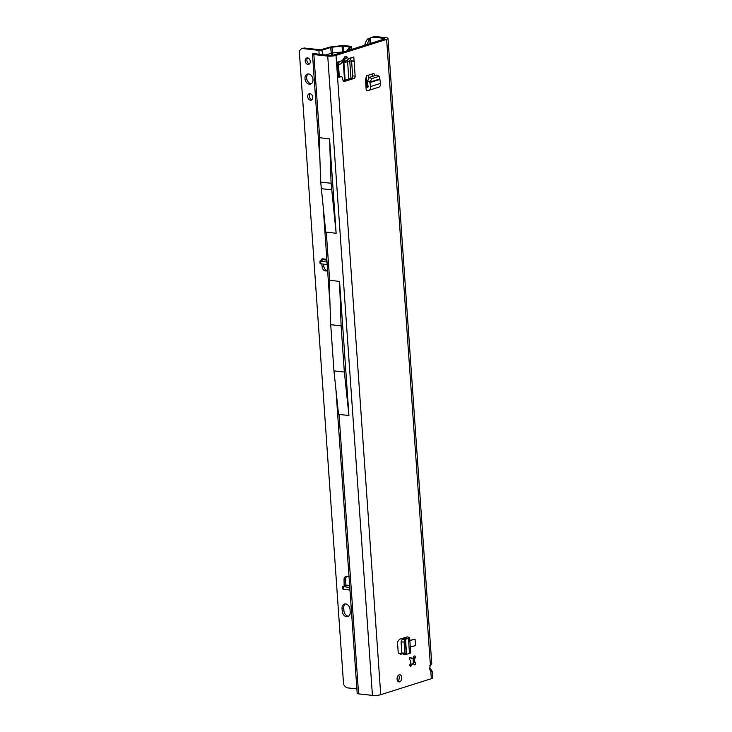 <?xml version="1.0" encoding="UTF-8"?>
<svg xmlns="http://www.w3.org/2000/svg" width="732" height="732" viewBox="0 0 732 732"><rect width="100%" height="100%" fill="white"/><g stroke="black" fill="none" stroke-linecap="round" stroke-linejoin="round"><path stroke-width="1.1" d="M345.852 62.11L347.124 61.881L348.414 58.651L347.078 57.032A3.404 2.214 140.5 0 1 343.857 59.457L345.193 61.076A3.404 2.214 -39.5 0 0 348.414 58.651L353.803 56.95L355.148 76.128A1.967 1.263 -83.7 0 1 354.013 78.443L344.36 81.499A1.967 1.263 -83.7 0 1 344.013 81.536A1.967 1.263 -83.7 0 1 343.043 80.465L342.32 77.72A1.967 1.263 96.3 0 0 341.35 76.65A1.967 1.263 96.3 0 0 341.002 76.686L339.273 77.226A1.967 1.263 -83.7 0 1 338.925 77.263A1.967 1.263 -83.7 0 1 337.873 75.707L336.94 62.284L339.465 61.488L337.187 65.779M346.794 62.01L347.124 61.881A3.404 2.288 -116.9 0 1 345.184 61.451L344.992 61.488A3.404 1.034 89.9 0 0 345.623 62.193L349.466 61.168L351.278 57.746L353.803 56.95M412.93 658.159A2.946 1.894 -83.7 0 1 412.958 658.159L413.836 656.503A1.308 0.842 -83.7 0 1 414.385 655.982A1.308 0.842 -83.7 0 1 414.614 655.963A1.308 0.842 -83.7 0 1 415.154 657.931L414.367 659.688A2.946 1.894 -83.7 0 1 414.477 661.335L415.474 662.533A1.308 0.842 -83.7 0 1 415.675 664.034A1.308 0.842 -83.7 0 1 414.77 664.894A1.308 0.842 -83.7 0 1 414.413 664.711L413.342 663.668A2.946 1.894 -83.7 0 1 412.281 664.016A2.946 1.894 -83.7 0 1 412.253 664.016L411.375 665.672A1.308 0.842 -83.7 0 1 410.597 666.212A1.308 0.842 -83.7 0 1 410.057 664.244L410.844 662.487A2.946 1.894 -83.7 0 1 410.725 660.84L409.737 659.642A1.308 0.842 -83.7 0 1 409.49 658.315A1.308 0.842 -83.7 0 1 410.204 657.309A1.308 0.842 -83.7 0 1 410.442 657.281A1.308 0.842 -83.7 0 1 410.798 657.464L411.869 658.507A2.946 1.894 -83.7 0 1 412.4 658.214A2.946 1.894 -83.7 0 1 412.93 658.159L412.903 658.15M399.663 681.849A3.605 2.315 -83.7 0 1 399.013 681.913A3.605 2.315 -83.7 0 1 397.083 678.573A3.605 2.315 -83.7 0 1 399.169 674.812A3.605 2.315 -83.7 0 1 399.809 674.748A3.605 2.315 -83.7 0 1 401.749 678.088A3.605 2.315 -83.7 0 1 399.663 681.849M429.821 667.474A3.934 2.901 -107.6 0 0 430.013 668.142L429.766 668.225M430.013 668.142L432.273 671.381L430.819 671.317A3.934 2.525 -83.7 0 1 430.425 665.598C432.191 663.036 431.99 662.963 429.821 665.37M312.665 53.756A3.934 0.824 176 0 0 312.482 54.022A3.934 0.824 176 0 0 313.872 54.552L327.735 56.09A5.902 1.235 176 0 0 336.025 55.385L386.633 39.372A5.902 1.235 176 0 0 388.015 38.467A5.902 1.235 176 0 0 385.929 37.68L376.23 36.6L374.125 37.268L383.824 38.339A2.626 0.549 176 0 1 384.748 38.695A2.626 0.549 176 0 1 384.135 39.098L333.527 55.11A2.626 0.549 176 0 1 329.839 55.422L313.086 53.564A3.934 2.095 -86.2 0 1 313.333 53.555A3.934 2.095 -86.2 0 1 313.58 53.601M432.273 671.381L432.722 677.777A5.902 1.235 -4 0 1 431.34 678.683L380.732 694.695A5.902 1.235 -4 0 1 372.432 695.4L358.579 693.863A3.934 0.824 -4 0 1 357.189 693.341L335.979 390.119M402.6 653.667L400.66 654.28L398.245 653.008L397.467 641.909L399.608 639.192L407.047 637.023M409.838 640.399L415.071 639.256L415.52 645.651L410.286 646.859M367.757 90.439L366.265 90.905L365.478 79.651L366.558 75.789L373.878 73.465L374.976 75.606M401.831 652.843L399.398 653.612M341.35 76.65L338.852 76.366A1.967 1.263 96.3 0 0 338.504 76.403L338.074 76.54M351.607 60.994L352.65 75.854A1.967 1.263 -83.7 0 1 351.516 78.168L343.162 80.813M413.543 658.626A5.572 3.578 -83.7 0 1 413.26 663.009A1.308 0.842 -83.7 0 1 413.205 663.659M398.501 675.188A3.605 2.315 -83.7 0 1 397.833 681.199M371.847 74.115L372.936 76.229M347.078 57.032L345.147 56.337L342.329 60.582C342.128 62.925 341.158 64.114 339.438 64.132M336.94 62.284L342.329 60.582A3.404 1.162 23.9 0 1 342.851 61.671C342.823 62.348 341.99 63.144 340.325 64.059L337.772 64.864M352.925 60.884L354.142 61.708L352.925 60.884L349.466 61.168M364.719 45.238A13.112 9.672 -80.4 0 1 367.592 39.006L369.779 39.372L370.52 37.753A13.112 9.672 72.4 0 1 371.06 37.552A13.112 9.672 72.4 0 1 374.125 37.268M371.06 37.552L373.174 36.884A13.112 9.672 72.4 0 1 376.23 36.6M316.727 53.967A3.934 2.095 93.8 0 0 316.096 53.738A3.934 2.095 93.8 0 0 315.849 53.747L313.086 53.564M354.142 61.708L351.598 60.811M330.718 324.688L341.112 325.832L344.342 372.03L348.935 415.465L338.55 414.404L333.948 370.877L330.718 324.688L329.162 280.2M344.342 372.03L333.948 370.877M341.112 325.832L339.566 281.436L329.519 280.246M331.102 183.265L336.153 233.261L329.556 138.87L331.102 183.265L320.708 182.112L325.767 232.19L326.289 232.172L329.665 280.347M319.545 137.68L329.556 138.87M348.935 415.465L339.566 281.436M336.153 233.261L326.289 232.172M370.218 38.302L370.914 43.279M367.592 39.006L372.634 37.085M368.214 75.259L368.48 79.102M366.183 77.116L366.86 86.806M367.208 44.451A13.112 9.672 -80.4 0 1 369.779 39.372L370.072 43.545M413.26 663.009L413.983 661.28A2.946 1.894 96.3 0 0 413.864 659.633L413.845 659.559M414.477 661.335L413.983 661.28M414.367 659.688L413.223 657.72L415.154 657.931M411.869 658.507L409.829 657.702M412.253 664.016L409.444 665.461M411.805 663.97A2.946 1.894 96.3 0 0 412.839 663.613L413.342 663.668M320.708 182.112L319.152 137.634M331.569 189.826L321.174 188.673M342.851 61.671L343.802 59.21M343.381 58.203A3.404 1.162 23.9 0 1 343.903 59.301M405.043 638.331L404.997 637.7A3.934 0.824 176 0 1 404.54 637.636M408.438 638.377A3.934 0.824 -4 0 0 409.646 637.691L410.698 652.77A3.934 0.824 176 0 1 409.499 653.466L408.438 638.377L405.217 639.393L402.188 639.338L401.072 641.946L401.85 653.045L403.323 654.262L406.287 654.353L403.231 654.188M405.235 639.265L402.188 639.338M404.101 642.001L404.878 653.1L406.26 654.252L405.217 639.393L404.101 642.001L401.072 641.946M404.878 653.1L401.85 653.045M405.519 639.164L406.571 654.252L409.499 653.466M404.997 637.7L406.141 637.828M402.271 639.173A4.584 0.961 -4 0 1 403.25 638.816L406.178 638.029M409.646 637.691A3.934 0.824 -4 0 0 408.255 637.16L407.029 636.84M409.838 640.463L415.071 639.256M366 87.126A3.934 2.901 72.4 0 1 366.503 87.126L367.647 87.254A0.659 0.485 -107.6 0 0 368.095 86.605L367.491 82.624A4.584 3.386 72.4 0 1 367.482 80.978L369.404 77.372L376.724 75.057L379.167 76.302L371.847 78.626L369.404 77.372M366.265 90.905A0.659 0.485 72.4 0 1 366.723 90.32L367.867 90.448A3.934 2.901 -107.6 0 0 368.791 90.365A3.934 2.901 -107.6 0 0 370.557 86.541L380.503 83.393L379.908 79.422A1.308 0.97 72.4 0 1 379.908 78.946L379.167 76.302M379.908 78.946L370.035 82.021L367.592 80.767M371.847 78.626L369.953 82.094L367.482 80.978M379.908 79.422L369.953 82.57L370.557 86.541M369.953 82.57A1.308 0.97 72.4 0 1 369.953 82.094M380.503 83.393A3.934 2.901 72.4 0 1 378.737 87.218L368.791 90.365M311.365 83.668A5.243 3.87 72.4 0 1 306.671 78.086A5.243 3.87 72.4 0 1 308.282 73.932M304.988 78.626A5.243 3.87 72.4 0 1 307.403 74.069A5.243 3.87 72.4 0 1 312.985 79.514A5.243 3.87 72.4 0 1 310.56 84.07A5.243 3.87 72.4 0 1 304.988 78.626M309.517 63.876A3.34 2.471 72.4 0 1 306.873 60.353A3.34 2.471 72.4 0 1 307.632 57.929M305.18 60.884A3.34 2.471 72.4 0 1 306.726 57.984A3.34 2.471 72.4 0 1 310.277 61.451A3.34 2.471 72.4 0 1 308.739 64.352A3.34 2.471 72.4 0 1 305.18 60.884M312.015 99.68A3.34 2.471 72.4 0 1 309.371 96.148A3.34 2.471 72.4 0 1 310.139 93.723M307.687 96.688A3.34 2.471 72.4 0 1 309.224 93.778A3.34 2.471 72.4 0 1 312.784 97.255A3.34 2.471 72.4 0 1 311.246 100.156A3.34 2.471 72.4 0 1 307.687 96.688M350.042 609.5L350.216 612.053A5.243 3.87 72.4 0 1 347.801 616.609A5.243 3.87 72.4 0 1 342.228 611.174L342.045 608.612A5.243 3.87 72.4 0 1 344.461 604.056A5.243 3.87 72.4 0 1 350.042 609.5M347.343 50.737L349.548 46.857L349.082 46.674L342.018 46.034L331.944 47.232A2.626 0.549 -4 0 0 330.571 47.507L321.714 50.307A3.276 0.686 176 0 1 318.877 50.352L303.085 48.596A5.243 3.87 -107.6 0 0 301.858 48.715A5.243 3.87 -107.6 0 0 300.358 49.785L299.617 50.737A0.659 0.485 72.4 0 1 299.278 50.883L343.601 684.74A0.659 0.485 72.4 0 1 343.967 684.96L344.854 686.094A5.243 3.87 -107.6 0 0 347.792 687.906L356.877 688.922M344.159 585.856L344.031 579.707A3.934 2.901 72.4 0 1 345.852 576.523A3.934 2.901 72.4 0 1 346.95 576.468L349.045 576.862M327.652 270.986L325.584 270.922A3.934 2.901 72.4 0 1 322.162 266.97L321.815 264.042M321.394 260.446L323.077 259.842A1.638 1.208 72.4 0 1 323.169 258.991M327.204 264.636L320.094 263.666L319.911 261.104L323.608 259.558L322.51 258.817A1.638 1.208 -107.6 0 0 321.385 260.382M319.911 261.104L327.03 262.083M321.714 50.307L323.123 54.68M348.606 616.216A5.243 3.87 72.4 0 1 343.912 610.634L343.729 608.082A5.243 3.87 72.4 0 1 345.348 603.918M327.607 270.401L327.268 270.382A3.934 2.901 72.4 0 1 323.846 266.439L323.59 264.234M345.852 585.261L345.714 579.177A3.934 2.901 72.4 0 1 346.748 576.432M349.347 50.105L349.374 49.721A2.626 1.4 -86.2 0 1 350.591 47.287L351.003 47.123A3.276 0.686 -4 0 0 351.506 46.711A3.276 0.686 -4 0 0 350.344 46.272L344.443 45.613A3.276 0.686 -4 0 0 341.551 45.668L331.477 46.866A4.584 0.961 -4 0 0 329.071 47.342L320.561 49.813L304.768 48.065A5.243 3.87 -107.6 0 0 303.542 48.184L301.858 48.715M349.96 590.047L342.851 589.077L342.668 586.515L347.325 585.298M349.786 587.494L342.668 586.515M343.82 51.853L332.493 52.979L325.804 54.973M338.468 64.645L339.291 76.421M348.816 79.029L347.608 61.753M350.967 78.342L349.768 61.149M337.891 64.828L338.696 76.366M326.984 261.48A0.659 0.64 -3.5 0 1 326.664 261.589L326.573 260.089L323.425 259.741M345.147 56.337A3.404 2.516 72.4 0 1 343.939 59.146M410.798 657.464L410.048 657.382M430.425 665.598L386.633 39.372M336.025 55.385L380.732 694.695M431.34 678.683L430.819 671.317M383.824 38.339L383.879 39.18M339.273 77.226L338.587 77.153M341.002 76.686L338.504 76.403M344.36 81.499L343.683 81.426M354.013 78.443L351.516 78.168M355.148 76.128L352.65 75.854M327.735 56.09L372.432 695.4M313.872 54.552L319.692 137.772M339.035 414.367L358.579 693.863M372.259 74.911L372.368 76.43M413.031 658.013L413.36 662.68M415.474 662.533L413.543 662.314M411.375 665.672L409.947 665.516M344.992 61.488L342.924 61.488M366.503 87.126L368.095 86.623M322.51 258.817L326.838 259.302M318.877 50.352L319.143 54.232M349.649 585.527L346.181 585.143M342.018 46.034L342.594 52.237M343.299 62.193L344.562 80.364M332.657 55.312L331.944 47.232M330.571 47.507L331.623 55.431M345.129 80.191L343.875 62.193M343.162 52.063L343.171 46.015M347.526 49.602L349.374 49.721M348.926 47.177L350.591 47.287M351.003 47.123L351.177 49.529M322.162 266.97L323.846 266.439M325.584 270.922L327.268 270.382M344.031 579.707L345.714 579.177M303.085 48.596L304.768 48.065M343.363 586.78L343.546 589.342M320.79 263.932L320.616 261.37M342.228 611.174L343.912 610.634M342.045 608.612L343.729 608.082M431.743 663.714L388.015 38.467M316.096 53.738L313.333 53.555M312.482 54.022L319.985 161.342M323.315 208.995L330.031 305.024M342.576 62.193L345.623 62.193M403.716 638.688L403.661 637.911M366 87.081L368.068 86.422M349.64 585.408L346.748 585.088M351.689 49.364L351.506 46.711"/></g></svg>
